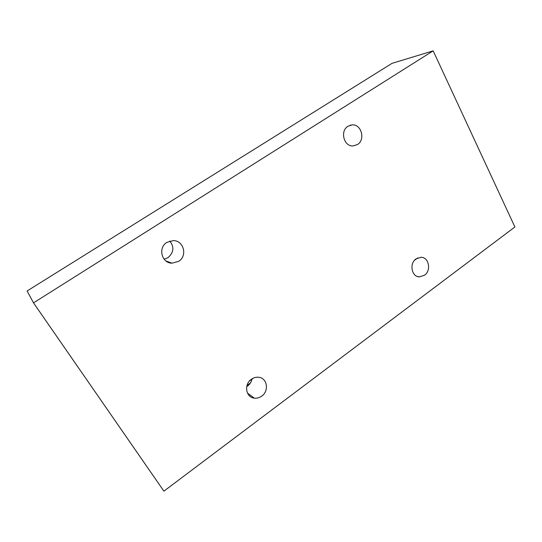 <?xml version="1.0" encoding="UTF-8"?>
<svg xmlns="http://www.w3.org/2000/svg" width="542" height="542" viewBox="0 0 542 542"><rect width="100%" height="100%" fill="white"/><g stroke="black" fill="none" stroke-linecap="round" stroke-linejoin="round"><path stroke-width="0.81" d="M178.63 261.366L171.983 263.175C161.604 263.195 157.749 247.64 166.909 242.369L173.305 240.601C183.806 240.485 187.728 256.02 178.63 261.366M164.138 259.225L167.945 257.694C173.779 252.667 174.409 247.118 169.836 241.034M424.501 275.255L419.42 276.867C411.581 276.935 409.054 263.493 416.087 258.859L421.032 257.281C428.939 257.172 431.486 270.573 424.501 275.255M261.752 396.094C259.435 397.767 256.962 398.451 254.32 398.146C245.804 397.462 243.717 384.366 251.373 379.271C253.636 377.659 256.048 376.988 258.615 377.259C267.22 377.876 269.36 390.938 261.752 396.094M246.718 386.602L247.592 386.026C249.909 384.264 251.366 381.968 251.969 379.129M357.422 144.558L353.072 145.934C343.858 146.713 339.746 130.94 348.011 126.239L352.192 124.904C361.5 124.071 365.62 139.802 357.422 144.558M33.509 302.863L163.901 491.154L514.9 226.983L433.173 50.846L392.035 63.339L27.1 290.986L33.509 302.863L433.173 50.846M249.618 380.85L253.371 378.099M414.589 260.228L417.787 257.89M247.003 385.464L250.458 382.93M171.983 263.175L165.967 260.987M419.42 276.867L417.469 276.488M254.32 398.146L247.464 393.086M350.057 125.277L352.192 124.904"/></g></svg>
